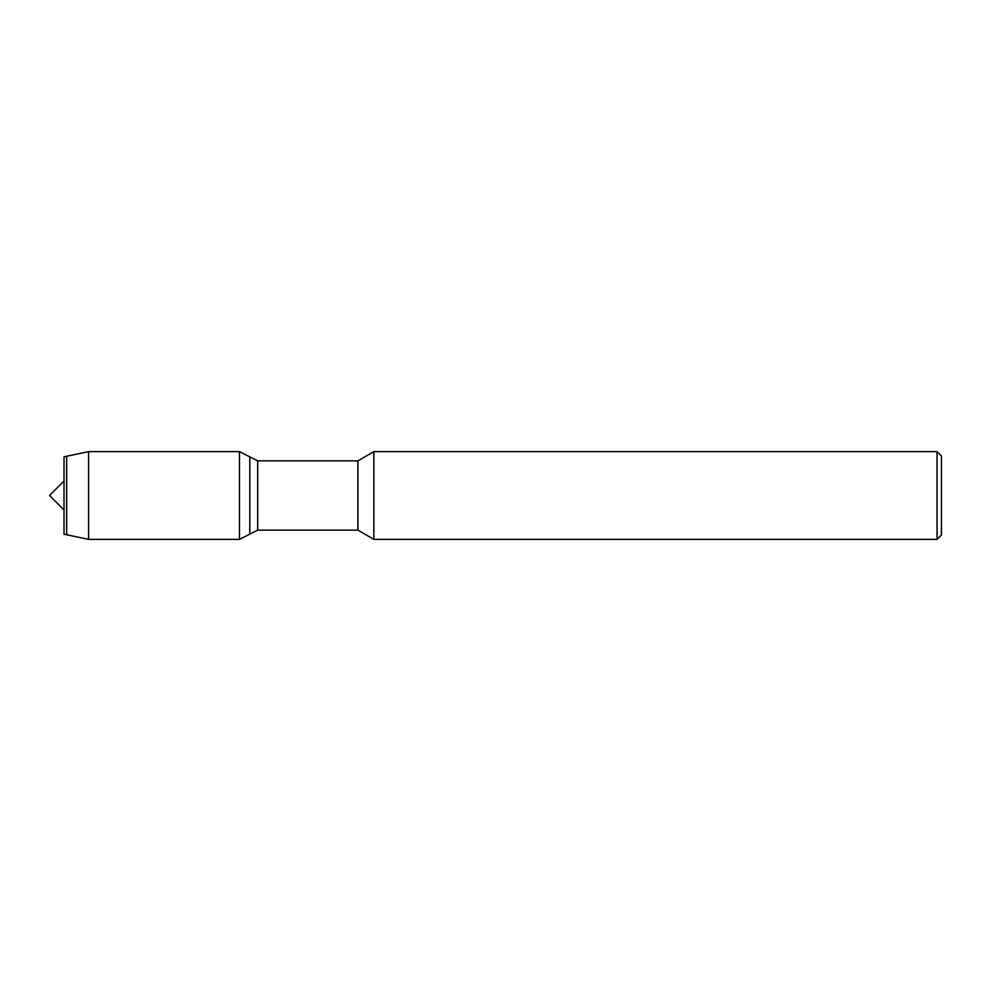 <?xml version="1.0" encoding="UTF-8"?>
<svg xmlns="http://www.w3.org/2000/svg" width="991" height="991" viewBox="0 0 991 991"><rect width="100%" height="100%" fill="white"/><g stroke="black" fill="none" stroke-linecap="round" stroke-linejoin="round"><path stroke-width="1.49" d="M64.019 534.149L64.019 456.851L64.019 534.149L66.657 534.756L66.657 456.244L64.019 456.851M357.9 530.148L357.9 460.852L257.71 460.852L257.71 530.148L357.9 530.148L373.855 539.364L373.855 451.636L357.9 460.852M937.065 451.636L937.065 539.364L941.45 534.979L941.45 456.021L937.065 451.636L373.855 451.636M257.71 530.148L239.475 539.364L239.475 451.636L249.806 456.851L249.806 534.149L249.806 456.851L257.71 460.852M239.475 539.364L88.583 539.364L88.583 451.636L66.657 456.244M64.019 509.969L49.55 495.5L64.019 481.031M937.065 539.364L373.855 539.364M88.583 539.364L66.657 534.756M239.475 451.636L88.583 451.636"/></g></svg>
